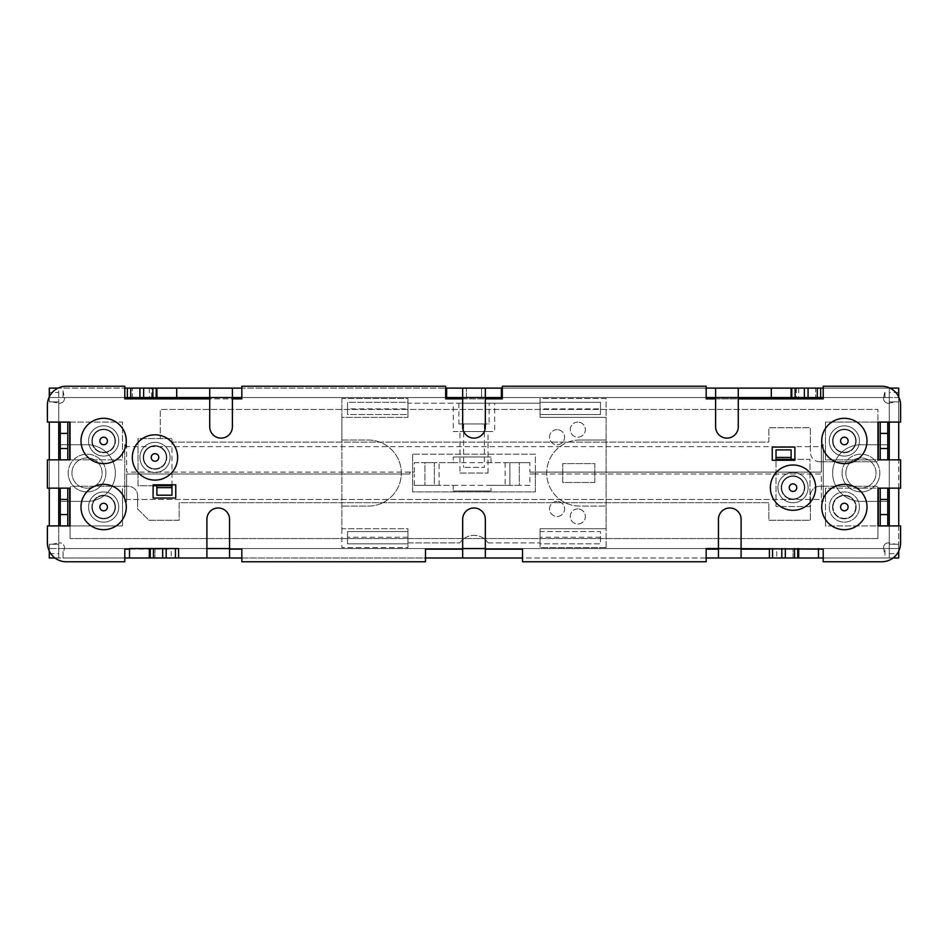 <?xml version="1.0" encoding="UTF-8"?>
<svg xmlns="http://www.w3.org/2000/svg" width="948" height="948" viewBox="0 0 948 948"><rect width="100%" height="100%" fill="white"/><g stroke="black" fill="none" stroke-linecap="round" stroke-linejoin="round"><path stroke-width="0.71" stroke-dasharray="4.74 3.56" d="M459.97 473.052L488.03 473.052L459.97 473.052L459.97 431.53L453.322 431.53L453.322 403.22L407.936 403.22L407.936 414.537L347.525 414.537L347.525 402.272L407.936 402.272L407.936 398.492L341.873 398.492L341.873 547.612L407.936 547.612L407.936 543.844L347.525 543.844L347.525 531.567L407.936 531.567L407.936 542.896L459.839 542.896A17.052 17.052 0 0 1 488.161 542.896A17.052 17.052 0 0 0 459.839 542.896L407.936 542.896L407.936 528.735L341.873 528.735L341.873 440.026L368.298 440.026A33.038 33.038 0 0 1 401.324 473.052A33.038 33.038 0 0 1 368.298 506.09L341.873 506.09L368.298 506.09A33.038 33.038 0 0 0 401.324 473.052A33.038 33.038 0 0 0 368.298 440.026L341.873 440.026L341.873 417.369L407.936 417.369L407.936 403.22L540.064 403.22L540.064 417.369L606.128 417.369L606.128 398.492L540.064 398.492L540.064 402.272L600.475 402.272L600.475 414.537L540.064 414.537L540.064 403.22L494.678 403.22L494.678 431.53L488.03 431.53L488.03 473.052M606.128 547.612L606.128 398.492L540.064 398.492L540.064 417.369L606.128 417.369L606.128 528.735L540.064 528.735L540.064 547.612L606.128 547.612L606.128 528.735L540.064 528.735L540.064 542.896L540.064 531.567L600.475 531.567L600.475 543.844L540.064 543.844L540.064 547.612L606.128 547.612M488.161 542.896L540.064 542.896L488.161 542.896M557.057 501.374A7.548 7.548 0 0 0 549.508 508.922A7.548 7.548 0 0 0 557.057 516.47A7.548 7.548 0 0 0 564.605 508.922A7.548 7.548 0 0 0 557.057 501.374A7.548 7.548 0 0 1 564.605 508.922A7.548 7.548 0 0 1 557.057 516.47A7.548 7.548 0 0 1 549.508 508.922A7.548 7.548 0 0 1 557.057 501.374M577.818 508.922A7.548 7.548 0 0 0 570.269 516.47A7.548 7.548 0 0 0 577.818 524.019A7.548 7.548 0 0 0 585.366 516.47A7.548 7.548 0 0 0 577.818 508.922A7.548 7.548 0 0 1 585.366 516.47A7.548 7.548 0 0 1 577.818 524.019A7.548 7.548 0 0 1 570.269 516.47A7.548 7.548 0 0 1 577.818 508.922M557.057 429.645A7.548 7.548 0 0 0 549.508 437.194A7.548 7.548 0 0 0 557.057 444.742A7.548 7.548 0 0 0 564.605 437.194A7.548 7.548 0 0 0 557.057 429.645A7.548 7.548 0 0 1 564.605 437.194A7.548 7.548 0 0 1 557.057 444.742A7.548 7.548 0 0 1 549.508 437.194A7.548 7.548 0 0 1 557.057 429.645M577.818 422.085A7.548 7.548 0 0 0 570.269 429.645A7.548 7.548 0 0 0 577.818 437.194A7.548 7.548 0 0 0 585.366 429.645A7.548 7.548 0 0 0 577.818 422.085A7.548 7.548 0 0 1 585.366 429.645A7.548 7.548 0 0 1 577.818 437.194A7.548 7.548 0 0 1 570.269 429.645A7.548 7.548 0 0 1 577.818 422.085M594.811 482.496L562.721 482.496L562.721 463.619L594.811 463.619L594.811 482.496L562.721 482.496L562.721 463.619L594.811 463.619L594.811 482.496M540.064 531.567L540.064 543.844L600.475 543.844L600.475 531.567L540.064 531.567M600.475 537.232L540.064 537.232M579.702 440.026A33.038 33.038 0 0 0 546.676 473.052A33.038 33.038 0 0 0 579.702 506.09L606.128 506.09L579.702 506.09A33.038 33.038 0 0 1 546.676 473.052A33.038 33.038 0 0 1 579.702 440.026L606.128 440.026L579.702 440.026M412.653 454.175L412.653 491.929L535.347 491.929L535.347 454.175L412.653 454.175L412.653 491.929L535.347 491.929L535.347 474L821.324 474L821.324 501.374L823.208 501.374L823.208 499.478L124.792 499.478L124.792 446.627L823.208 446.627L823.208 499.478L821.324 499.478L821.324 474L529.873 474L534.399 474L534.399 472.116L535.347 472.116L535.347 454.175L412.653 454.175M341.873 398.492L341.873 417.369L407.936 417.369L407.936 398.492L341.873 398.492M341.873 528.735L341.873 547.612L407.936 547.612L407.936 528.735L341.873 528.735M407.936 414.537L407.936 408.872L347.525 408.872L347.525 414.537L407.936 414.537M347.525 408.872L347.525 402.272L407.936 402.272L407.936 408.872M494.678 403.22L453.322 403.22M489.097 403.22L458.903 403.22L489.097 403.22L489.097 423.981L458.903 423.981L489.097 423.981M453.322 431.53L494.678 431.53M488.03 431.53L459.97 431.53M540.064 408.872L540.064 414.537L600.475 414.537L600.475 402.272L540.064 402.272L540.064 408.872L600.475 408.872M458.903 403.22L458.903 423.981M484.381 423.981L463.619 423.981L484.381 423.981L484.381 467.388L463.619 467.388L484.381 467.388M463.619 423.981L463.619 467.388M407.936 543.844L407.936 531.567L347.525 531.567L347.525 543.844L407.936 543.844M407.936 537.232L347.525 537.232M414.347 462.671L453.239 462.671L453.239 457.007L453.239 462.671L434.362 462.671L434.362 485.329L414.347 485.329L453.239 485.329L453.239 490.993L453.239 485.329L434.362 485.329L434.362 462.671L424.917 462.671L424.917 485.329L424.917 462.671L414.347 462.671L414.347 472.116L409.82 472.116L409.82 474L126.677 474L409.82 474M409.82 472.116L126.677 472.116L126.677 446.627L821.324 446.627L821.324 444.742L821.324 472.116L821.324 446.627L823.208 446.627L823.208 444.742L821.324 444.742L823.208 444.742L823.208 501.374L821.324 501.374L821.324 499.478L126.677 499.478L126.677 474L126.677 501.374L124.792 501.374L124.792 444.742L126.677 444.742L126.677 472.116L414.347 472.116M529.873 462.671L519.303 462.671L519.303 485.329L509.87 485.329L509.87 462.671L490.993 462.671L490.993 457.007L490.993 462.671L529.873 462.671L529.873 472.116L821.324 472.116L535.347 472.116L535.347 474L534.399 474M414.347 485.329L414.347 474M58.729 525.915L58.729 544.247L52.057 544.247L58.729 542.967L58.729 501.374L58.729 548.56L889.271 548.56L889.271 501.374L860.962 501.374A28.31 28.31 0 0 1 832.64 473.052A28.31 28.31 0 0 1 860.962 444.742L889.271 444.742L889.271 397.556L58.729 397.556L58.729 444.742L87.038 444.742A28.31 28.31 0 0 1 115.36 473.052A28.31 28.31 0 0 1 87.038 501.374L58.729 501.374L58.729 403.149L52.057 401.869L58.729 401.869L58.729 422.085M453.239 485.329L490.993 485.329L490.993 490.993L490.993 485.329L529.873 485.329L529.873 474M453.239 490.993L490.993 490.993L453.239 490.993M490.993 457.007L453.239 457.007L490.993 457.007M52.057 544.247L58.729 544.247L58.729 542.967L58.729 548.56L64.322 548.56L63.042 555.232L63.042 548.56L64.322 548.56A4.716 4.716 0 0 0 58.729 542.967A4.716 4.716 0 0 1 64.322 548.56L883.678 548.56L64.322 548.56M49.284 422.085L49.284 525.915M49.284 392.425L49.284 388.111L58.729 388.111L58.729 392.425L49.284 392.425L49.284 401.869L58.729 401.869L52.057 401.869M58.729 444.742L87.038 444.742A28.31 28.31 0 0 1 115.36 473.052A28.31 28.31 0 0 1 87.038 501.374L58.729 501.374M71.941 473.052A15.097 15.097 0 0 1 87.038 457.955A15.097 15.097 0 0 1 102.135 473.052A15.097 15.097 0 0 1 87.038 488.161A15.097 15.097 0 0 1 71.941 473.052A15.097 15.097 0 0 0 87.038 488.161A15.097 15.097 0 0 0 102.135 473.052A15.097 15.097 0 0 0 87.038 457.955A15.097 15.097 0 0 0 71.941 473.052M124.792 388.111L124.792 386.227L66.277 386.227A18.877 18.877 0 0 0 58.053 388.111L124.792 388.111L124.792 397.556L49.284 397.556L63.042 397.556L63.042 390.872L64.322 397.556L58.729 397.556L58.729 403.149L58.729 392.425M63.042 390.872L63.042 397.556L64.322 397.556A4.716 4.716 0 0 1 58.729 403.149A4.716 4.716 0 0 0 64.322 397.556L883.678 397.556L884.958 390.872L884.958 397.556L898.716 397.556L898.716 388.111L738.267 388.111L738.267 426.813A11.329 11.329 0 0 1 726.938 438.13A11.329 11.329 0 0 1 715.61 426.813L715.61 397.556L738.267 397.556M895.943 401.869L889.271 401.869L895.943 401.869L889.271 403.149A4.716 4.716 0 0 1 883.678 397.556A4.716 4.716 0 0 0 889.271 403.149L889.271 397.556L883.678 397.556L884.958 397.556L884.958 390.872M715.61 397.556L715.61 388.111L49.284 388.111L49.284 401.869L58.729 401.869L58.729 388.111L49.284 388.111L49.284 396.88A18.877 18.877 0 0 0 47.4 405.104L47.4 422.085L122.529 422.085L122.529 459.839L60.234 459.839L67.782 459.839L67.782 422.085L60.234 422.085L60.234 459.839M884.958 555.232L884.958 548.56L884.958 555.232L883.678 548.56L889.271 548.56L889.271 403.149L889.271 542.967L895.943 544.247L889.271 544.247L898.716 544.247L898.716 401.869L889.271 401.869L889.271 388.111L898.716 388.111L898.716 401.869L889.271 401.869L889.271 388.111L898.716 388.111L898.716 422.085M898.716 525.915L898.716 557.993L898.716 544.247L895.943 544.247M889.271 501.374L860.962 501.374A28.31 28.31 0 0 1 832.64 473.052A28.31 28.31 0 0 1 860.962 444.742L889.271 444.742M845.865 473.052A15.097 15.097 0 0 1 860.962 457.955A15.097 15.097 0 0 1 876.059 473.052A15.097 15.097 0 0 1 860.962 488.161A15.097 15.097 0 0 1 845.865 473.052A15.097 15.097 0 0 0 860.962 488.161A15.097 15.097 0 0 0 876.059 473.052A15.097 15.097 0 0 0 860.962 457.955A15.097 15.097 0 0 0 845.865 473.052M63.042 555.232L63.042 557.993L206.901 557.993L206.901 519.303A11.329 11.329 0 0 1 218.23 507.974A11.329 11.329 0 0 1 229.558 519.303L229.558 557.993L462.671 557.993L462.671 519.303A11.329 11.329 0 0 1 474 507.974A11.329 11.329 0 0 1 485.329 519.303L485.329 549.129L522.514 549.129L522.514 557.993L706.177 557.993L706.177 548.56L718.442 548.56L718.442 519.303A11.329 11.329 0 0 1 729.77 507.974A11.329 11.329 0 0 1 741.099 519.303L741.099 548.56L823.208 548.56L823.208 557.993L893.052 557.993A18.877 18.877 0 0 0 898.716 551.12L898.716 548.56L49.284 548.56L49.284 551.12A18.877 18.877 0 0 0 66.277 561.773L124.792 561.773L124.792 549.129L171.778 549.129M485.329 549.129L485.329 557.993L718.442 557.993L718.442 549.129L706.177 549.129M741.099 548.56L741.099 557.993L898.716 557.993L889.271 557.993L889.271 525.915M58.729 544.247L49.284 544.247L49.284 557.993L49.284 548.56L63.042 548.56L63.042 557.993L49.284 557.993L49.284 544.247L58.729 544.247L58.729 557.993L49.284 557.993L58.729 557.993L58.729 544.247M49.284 488.161L49.284 459.839M815.659 388.111L820.66 388.111L815.659 388.111L815.659 397.556L815.659 388.111M791.781 388.111L798.702 388.111L791.781 388.111M124.792 397.556L124.792 398.871L241.823 398.871L241.823 397.556L445.69 397.556L445.69 398.871L502.31 398.871L502.31 388.111L706.177 388.111L706.177 398.871L823.208 398.871L823.208 397.556L898.716 397.556L898.716 396.88A18.877 18.877 0 0 0 881.723 386.227L823.208 386.227L823.208 388.111L889.947 388.111M241.823 397.556L241.823 388.111L445.69 388.111L445.69 397.556M156.219 388.111L149.298 388.111L156.219 388.111M127.34 388.111L132.341 388.111L127.34 388.111M481.548 388.111L466.452 388.111L481.548 388.111L481.548 397.556L466.452 397.556L481.548 397.556L481.548 388.111M823.208 388.111L823.208 397.556M820.66 397.556L815.659 397.556L820.66 397.556M171.244 557.993L178.591 557.993L171.244 557.993L171.244 549.129M67.782 488.161L67.782 525.915L60.234 525.915L60.234 488.161L68.849 488.161L47.4 488.161L47.4 459.839L70.057 459.839L70.057 422.085L67.782 422.085M209.733 426.813L209.733 398.871L232.39 398.871L232.39 426.813A11.329 11.329 0 0 1 221.062 438.13A11.329 11.329 0 0 1 209.733 426.813M462.671 426.813L462.671 397.556L485.329 397.556L485.329 426.813A11.329 11.329 0 0 1 474 438.13A11.329 11.329 0 0 1 462.671 426.813M898.716 396.88A18.877 18.877 0 0 1 900.6 405.104L900.6 422.085L877.943 422.085L877.943 409.441L160.283 409.441L160.283 438.569L160.283 409.441L877.943 409.441L877.943 422.085L825.471 422.085L825.471 459.839L887.766 459.839L887.766 422.085M887.766 459.839L900.6 459.839L900.6 488.161L877.943 488.161A1.884 1.884 0 0 0 876.059 486.265L819.807 486.265A9.433 9.433 0 0 0 810.374 495.709L810.374 520.251L768.84 520.251L768.84 502.689L179.16 502.689L179.16 520.251L148.954 520.251L137.626 508.922L137.626 495.709A9.433 9.433 0 0 0 128.193 486.265L71.941 486.265A1.884 1.884 0 0 0 70.057 488.161L68.849 488.161L70.057 488.161A1.884 1.884 0 0 1 71.941 486.265L128.193 486.265A9.433 9.433 0 0 1 137.626 495.709L137.626 508.922L148.954 520.251L179.16 520.251L179.16 502.689L768.84 502.689L768.84 520.251L810.374 520.251L810.374 495.709A9.433 9.433 0 0 1 819.807 486.265L876.059 486.265A1.884 1.884 0 0 1 877.943 488.161L825.471 488.161L825.471 525.915L887.766 525.915L887.766 488.161M425.486 557.993L425.486 561.773L241.823 561.773L241.823 557.993L425.486 557.993L425.486 549.129L462.671 549.129M815.659 487.651A22.657 22.657 0 0 1 793.002 510.297A22.657 22.657 0 0 1 770.357 487.651A22.657 22.657 0 0 1 793.002 464.994A22.657 22.657 0 0 1 815.659 487.651M177.643 457.446A22.657 22.657 0 0 1 154.998 480.103A22.657 22.657 0 0 1 132.341 457.446A22.657 22.657 0 0 1 154.998 434.8A22.657 22.657 0 0 1 177.643 457.446M794.898 459.33L794.898 460.278L772.241 460.278L772.241 447.065L794.898 447.065L794.898 459.33L809.995 459.33L809.995 506.528L776.021 506.528L776.021 449.897L791.118 449.897L791.118 459.33L809.995 459.33L809.995 506.528L776.021 506.528L776.021 460.278M153.102 485.755L138.005 485.755L138.005 438.569L171.979 438.569L171.979 442.1L768.84 442.1L768.84 427.749L810.374 427.749L810.374 452.291L810.374 427.749L768.84 427.749L768.84 442.1L171.979 442.1L171.979 484.819L175.759 484.819L175.759 498.032L153.102 498.032L153.102 484.819L171.979 484.819M502.31 397.556L706.177 397.556M878.322 459.839L878.322 422.085L825.471 422.085L825.471 459.839L877.943 459.839A1.884 1.884 0 0 1 876.059 461.735L819.807 461.735L876.059 461.735A1.884 1.884 0 0 0 877.943 459.839M819.807 461.735A9.433 9.433 0 0 1 810.374 452.291A9.433 9.433 0 0 0 819.807 461.735M171.979 485.755L171.979 438.569L138.005 438.569L138.005 485.755L156.882 485.755L156.882 495.2L171.979 495.2L171.979 485.755L156.882 485.755M171.979 487.651L156.882 487.651M154.998 453.665A3.78 3.78 0 0 1 158.766 457.446A3.78 3.78 0 0 1 154.998 461.226A3.78 3.78 0 0 1 151.218 457.446A3.78 3.78 0 0 1 154.998 453.665M880.218 422.085L880.218 459.839M887.766 448.523L880.218 448.523M887.766 433.414L880.218 433.414M880.218 488.161L880.218 525.915M887.766 514.586L880.218 514.586M887.766 499.478L880.218 499.478M887.766 525.915L900.6 525.915L900.6 542.896A18.877 18.877 0 0 1 898.716 551.12M877.943 538.559L877.943 525.915L877.943 538.559L70.057 538.559L877.943 538.559M60.234 488.161L69.678 488.161L69.678 525.915L122.529 525.915L122.529 488.161L122.529 525.915L70.057 525.915L70.057 538.559L70.057 525.915L60.388 525.915L67.782 525.915M49.284 551.12A18.877 18.877 0 0 1 47.4 542.896L47.4 525.915L60.234 525.915M889.271 542.967L889.271 557.993L898.716 557.993L898.716 548.56L883.678 548.56A4.716 4.716 0 0 1 889.271 542.967A4.716 4.716 0 0 0 883.678 548.56M129.509 557.993L129.509 549.129M171.778 548.56L178.591 548.56M150.27 548.56L154.962 548.56L150.27 548.56M769.409 557.993L776.756 557.993L769.409 557.993M797.73 557.993L793.038 557.993L797.73 557.993M54.948 557.993L124.792 557.993M150.27 557.993L154.962 557.993L150.27 557.993M706.177 557.993L706.177 561.773L522.514 561.773L522.514 557.993M60.234 433.414L67.782 433.414M60.234 448.523L67.782 448.523M776.222 548.56L769.409 548.56L776.756 549.129L776.756 557.993M769.409 549.129L776.222 549.129M823.208 549.129L818.491 548.56M67.782 459.839L122.529 459.839L122.529 422.085L60.234 422.085M878.322 488.161L878.322 525.915L825.471 525.915L825.471 488.161L877.943 488.161M107.42 507.038A3.78 3.78 0 0 1 103.652 510.806A3.78 3.78 0 0 1 99.872 507.038A3.78 3.78 0 0 1 103.652 503.258A3.78 3.78 0 0 1 107.42 507.038M840.58 507.038A3.78 3.78 0 0 1 844.348 503.258A3.78 3.78 0 0 1 848.128 507.038A3.78 3.78 0 0 1 844.348 510.806A3.78 3.78 0 0 1 840.58 507.038M60.234 514.586L67.782 514.586M60.234 499.478L67.782 499.478M58.053 388.111A18.877 18.877 0 0 0 49.284 396.88M883.678 397.556L64.322 397.556M132.341 397.556L127.34 397.556L132.341 397.556L132.341 388.111L132.341 397.556M156.219 397.556L149.298 397.556L156.219 397.556M209.733 398.871L209.733 397.556L232.39 397.556L232.39 398.871M791.781 397.556L798.702 397.556L791.781 397.556M58.729 403.149L58.729 542.967M58.729 459.839L58.729 488.161M889.271 403.149L889.271 422.085M889.271 459.839L889.271 488.161M898.716 488.161L898.716 459.839M898.716 544.247L889.271 544.247L898.716 544.247M823.208 557.993L823.208 561.773L881.723 561.773A18.877 18.877 0 0 0 893.052 557.993M818.491 549.129L818.491 557.993M797.73 548.56L793.038 548.56L797.73 548.56M741.099 549.129L776.756 549.129M124.792 444.742L124.792 446.627L126.677 446.627L126.677 444.742L124.792 444.742M124.792 499.478L124.792 501.374L126.677 501.374L126.677 499.478L124.792 499.478M529.873 472.116L534.399 472.116M529.873 485.329L519.303 485.329L519.303 462.671L509.87 462.671L509.87 485.329L490.993 485.329M453.239 462.671L490.993 462.671M232.39 397.556L232.39 388.111M209.733 397.556L209.733 388.111M176.707 397.556L176.707 388.111M153.102 397.556L153.102 388.111M151.633 397.556L151.633 388.111M241.823 388.111L241.823 386.227L445.69 386.227L445.69 388.111M446.627 397.556L446.627 388.111M462.671 397.556L462.671 388.111M485.329 397.556L485.329 388.111M462.671 398.871L485.329 398.871M502.31 388.111L502.31 386.227L706.177 386.227L706.177 388.111M501.374 388.111L501.374 397.556M715.61 398.871L738.267 398.871M771.293 397.556L771.293 388.111M794.898 397.556L794.898 388.111M796.367 388.111L796.367 397.556M466.452 397.556L466.452 388.111L466.452 397.556M107.42 440.962A3.78 3.78 0 0 1 103.652 444.742A3.78 3.78 0 0 1 99.872 440.962A3.78 3.78 0 0 1 103.652 437.194A3.78 3.78 0 0 1 107.42 440.962M229.558 549.129L241.823 549.129L241.823 557.993M840.58 440.962A3.78 3.78 0 0 1 844.348 437.194A3.78 3.78 0 0 1 848.128 440.962A3.78 3.78 0 0 1 844.348 444.742A3.78 3.78 0 0 1 840.58 440.962M776.021 457.446L791.118 457.446M793.002 491.42A3.78 3.78 0 0 1 789.234 487.651A3.78 3.78 0 0 1 793.002 483.871A3.78 3.78 0 0 1 796.782 487.651A3.78 3.78 0 0 1 793.002 491.42M781.211 487.651A11.803 11.803 0 0 1 793.002 475.849A11.803 11.803 0 0 1 804.805 487.651A11.803 11.803 0 0 0 793.002 475.849A11.803 11.803 0 0 0 781.211 487.651A11.803 11.803 0 0 0 793.002 499.442A11.803 11.803 0 0 0 804.805 487.651A11.803 11.803 0 0 1 793.002 499.442A11.803 11.803 0 0 1 781.211 487.651M793.002 498.98A11.329 11.329 0 0 1 781.685 487.651A11.329 11.329 0 0 1 793.002 476.323A11.329 11.329 0 0 1 804.331 487.651A11.329 11.329 0 0 1 793.002 498.98A11.329 11.329 0 0 0 804.331 487.651A11.329 11.329 0 0 0 793.002 476.323A11.329 11.329 0 0 0 781.685 487.651A11.329 11.329 0 0 0 793.002 498.98M793.002 502.748A15.097 15.097 0 0 0 808.111 487.651A15.097 15.097 0 0 0 793.002 472.542A15.097 15.097 0 0 0 777.905 487.651A15.097 15.097 0 0 0 793.002 502.748A15.097 15.097 0 0 1 777.905 487.651A15.097 15.097 0 0 1 793.002 472.542A15.097 15.097 0 0 1 808.111 487.651A15.097 15.097 0 0 1 793.002 502.748A15.097 15.097 0 0 1 777.905 487.651A15.097 15.097 0 0 1 793.002 472.542A15.097 15.097 0 0 1 808.111 487.651A15.097 15.097 0 0 1 793.002 502.748M143.195 457.446A11.803 11.803 0 0 1 154.998 445.655A11.803 11.803 0 0 1 166.789 457.446A11.803 11.803 0 0 0 154.998 445.655A11.803 11.803 0 0 0 143.195 457.446A11.803 11.803 0 0 0 154.998 469.248A11.803 11.803 0 0 0 166.789 457.446A11.803 11.803 0 0 1 154.998 469.248A11.803 11.803 0 0 1 143.195 457.446M154.998 446.117A11.329 11.329 0 0 1 166.315 457.446A11.329 11.329 0 0 1 154.998 468.774A11.329 11.329 0 0 1 143.669 457.446A11.329 11.329 0 0 1 154.998 446.117A11.329 11.329 0 0 0 143.669 457.446A11.329 11.329 0 0 0 154.998 468.774A11.329 11.329 0 0 0 166.315 457.446A11.329 11.329 0 0 0 154.998 446.117M154.998 442.349A15.097 15.097 0 0 0 139.889 457.446A15.097 15.097 0 0 0 154.998 472.542A15.097 15.097 0 0 0 170.095 457.446A15.097 15.097 0 0 0 154.998 442.349A15.097 15.097 0 0 1 170.095 457.446A15.097 15.097 0 0 1 154.998 472.542A15.097 15.097 0 0 1 139.889 457.446A15.097 15.097 0 0 1 154.998 442.349A15.097 15.097 0 0 1 170.095 457.446A15.097 15.097 0 0 1 154.998 472.542A15.097 15.097 0 0 1 139.889 457.446A15.097 15.097 0 0 1 154.998 442.349M832.557 440.962A11.803 11.803 0 0 1 844.348 429.171A11.803 11.803 0 0 1 856.151 440.962A11.803 11.803 0 0 0 844.348 429.171A11.803 11.803 0 0 0 832.557 440.962A11.803 11.803 0 0 0 844.348 452.765A11.803 11.803 0 0 0 856.151 440.962A11.803 11.803 0 0 1 844.348 452.765A11.803 11.803 0 0 1 832.557 440.962M833.019 440.962A11.329 11.329 0 0 1 844.348 429.645A11.329 11.329 0 0 1 855.677 440.962A11.329 11.329 0 0 1 844.348 452.291A11.329 11.329 0 0 1 833.019 440.962A11.329 11.329 0 0 0 844.348 452.291A11.329 11.329 0 0 0 855.677 440.962A11.329 11.329 0 0 0 844.348 429.645A11.329 11.329 0 0 0 833.019 440.962M829.251 440.962A15.097 15.097 0 0 0 844.348 456.071A15.097 15.097 0 0 0 859.445 440.962A15.097 15.097 0 0 0 844.348 425.865A15.097 15.097 0 0 0 829.251 440.962A15.097 15.097 0 0 1 844.348 425.865A15.097 15.097 0 0 1 859.445 440.962A15.097 15.097 0 0 1 844.348 456.071A15.097 15.097 0 0 1 829.251 440.962A15.097 15.097 0 0 1 844.348 425.865A15.097 15.097 0 0 1 859.445 440.962A15.097 15.097 0 0 1 844.348 456.071A15.097 15.097 0 0 1 829.251 440.962M91.849 440.962A11.803 11.803 0 0 1 103.652 429.171A11.803 11.803 0 0 1 115.443 440.962A11.803 11.803 0 0 0 103.652 429.171A11.803 11.803 0 0 0 91.849 440.962A11.803 11.803 0 0 0 103.652 452.765A11.803 11.803 0 0 0 115.443 440.962A11.803 11.803 0 0 1 103.652 452.765A11.803 11.803 0 0 1 91.849 440.962M114.981 440.962A11.329 11.329 0 0 1 103.652 452.291A11.329 11.329 0 0 1 92.323 440.962A11.329 11.329 0 0 1 103.652 429.645A11.329 11.329 0 0 1 114.981 440.962A11.329 11.329 0 0 0 103.652 429.645A11.329 11.329 0 0 0 92.323 440.962A11.329 11.329 0 0 0 103.652 452.291A11.329 11.329 0 0 0 114.981 440.962M118.749 440.962A15.097 15.097 0 0 0 103.652 425.865A15.097 15.097 0 0 0 88.555 440.962A15.097 15.097 0 0 0 103.652 456.071A15.097 15.097 0 0 0 118.749 440.962A15.097 15.097 0 0 1 103.652 456.071A15.097 15.097 0 0 1 88.555 440.962A15.097 15.097 0 0 1 103.652 425.865A15.097 15.097 0 0 1 118.749 440.962A15.097 15.097 0 0 1 103.652 456.071A15.097 15.097 0 0 1 88.555 440.962A15.097 15.097 0 0 1 103.652 425.865A15.097 15.097 0 0 1 118.749 440.962M115.443 507.038A11.803 11.803 0 0 1 103.652 518.829A11.803 11.803 0 0 1 91.849 507.038A11.803 11.803 0 0 0 103.652 518.829A11.803 11.803 0 0 0 115.443 507.038A11.803 11.803 0 0 0 103.652 495.235A11.803 11.803 0 0 0 91.849 507.038A11.803 11.803 0 0 1 103.652 495.235A11.803 11.803 0 0 1 115.443 507.038M114.981 507.038A11.329 11.329 0 0 1 103.652 518.355A11.329 11.329 0 0 1 92.323 507.038A11.329 11.329 0 0 1 103.652 495.709A11.329 11.329 0 0 1 114.981 507.038A11.329 11.329 0 0 0 103.652 495.709A11.329 11.329 0 0 0 92.323 507.038A11.329 11.329 0 0 0 103.652 518.355A11.329 11.329 0 0 0 114.981 507.038M118.749 507.038A15.097 15.097 0 0 0 103.652 491.929A15.097 15.097 0 0 0 88.555 507.038A15.097 15.097 0 0 0 103.652 522.135A15.097 15.097 0 0 0 118.749 507.038A15.097 15.097 0 0 1 103.652 522.135A15.097 15.097 0 0 1 88.555 507.038A15.097 15.097 0 0 1 103.652 491.929A15.097 15.097 0 0 1 118.749 507.038A15.097 15.097 0 0 1 103.652 522.135A15.097 15.097 0 0 1 88.555 507.038A15.097 15.097 0 0 1 103.652 491.929A15.097 15.097 0 0 1 118.749 507.038M855.677 507.038A11.329 11.329 0 0 1 844.348 518.355A11.329 11.329 0 0 1 833.019 507.038A11.329 11.329 0 0 0 844.348 518.355A11.329 11.329 0 0 0 855.677 507.038A11.329 11.329 0 0 0 844.348 495.709A11.329 11.329 0 0 0 833.019 507.038A11.329 11.329 0 0 1 844.348 495.709A11.329 11.329 0 0 1 855.677 507.038A11.329 11.329 0 0 1 844.348 518.355A11.329 11.329 0 0 1 833.019 507.038M859.445 507.038A15.097 15.097 0 0 1 844.348 522.135A15.097 15.097 0 0 1 829.251 507.038A15.097 15.097 0 0 1 844.348 491.929A15.097 15.097 0 0 1 859.445 507.038A15.097 15.097 0 0 0 844.348 491.929A15.097 15.097 0 0 0 829.251 507.038A15.097 15.097 0 0 0 844.348 522.135A15.097 15.097 0 0 0 859.445 507.038M856.151 507.038A11.803 11.803 0 0 1 844.348 518.829A11.803 11.803 0 0 1 832.557 507.038A11.803 11.803 0 0 1 844.348 495.235A11.803 11.803 0 0 1 856.151 507.038A11.803 11.803 0 0 0 844.348 495.235A11.803 11.803 0 0 0 832.557 507.038A11.803 11.803 0 0 0 844.348 518.829A11.803 11.803 0 0 0 856.151 507.038M105.915 473.052A18.877 18.877 0 0 0 87.038 454.175A18.877 18.877 0 0 0 68.161 473.052A18.877 18.877 0 0 1 87.038 454.175A18.877 18.877 0 0 1 105.915 473.052A18.877 18.877 0 0 1 87.038 491.929A18.877 18.877 0 0 1 68.161 473.052A18.877 18.877 0 0 0 87.038 491.929A18.877 18.877 0 0 0 105.915 473.052M842.085 473.052A18.877 18.877 0 0 1 860.962 454.175A18.877 18.877 0 0 1 879.839 473.052A18.877 18.877 0 0 0 860.962 454.175A18.877 18.877 0 0 0 842.085 473.052A18.877 18.877 0 0 0 860.962 491.929A18.877 18.877 0 0 0 879.839 473.052A18.877 18.877 0 0 1 860.962 491.929A18.877 18.877 0 0 1 842.085 473.052M69.678 459.839L69.678 422.085M49.284 553.679L58.729 553.679M898.716 392.425L889.271 392.425M889.271 553.679L898.716 553.679M793.061 557.993L793.061 548.56L793.038 557.993M439.078 485.329L439.078 462.671M505.142 462.671L505.142 485.329M154.939 548.56L154.939 557.993L154.962 548.56M776.021 459.33L791.118 459.33M149.298 388.111L149.298 397.556M798.702 388.111L798.702 397.556"/><path stroke-width="1.42" d="M817.295 397.556L738.267 397.556L738.267 388.111L715.61 388.111L817.295 388.111L817.295 397.556L820.66 397.556L820.66 388.111L823.208 388.111M241.823 557.993L229.558 557.993L229.558 519.303A11.329 11.329 0 0 0 218.23 507.974A11.329 11.329 0 0 0 206.901 519.303L206.901 557.993L229.558 557.993L178.591 557.993L178.591 548.56L129.509 548.56L129.509 557.993L124.792 557.993M485.329 549.129L522.514 549.129L522.514 557.993L485.329 557.993L485.329 519.303A11.329 11.329 0 0 0 474 507.974A11.329 11.329 0 0 0 462.671 519.303L462.671 557.993L485.329 557.993L425.486 557.993L425.486 561.773L241.823 561.773L241.823 549.129L229.558 549.129M522.514 557.993L522.514 561.773L706.177 561.773L706.177 548.56L718.442 548.56L718.442 557.993L741.099 557.993L706.177 557.993M49.284 525.915L49.284 488.161M49.284 459.839L49.284 422.085M820.66 388.111L817.295 388.111M706.177 397.556L738.267 397.556L738.267 426.813A11.329 11.329 0 0 1 726.938 438.13A11.329 11.329 0 0 1 715.61 426.813L715.61 388.111L706.177 388.111M502.31 388.111L462.671 388.111L462.671 397.556L445.69 397.556M445.69 388.111L462.671 388.111M124.792 397.556L156.219 397.556L156.219 388.111L241.823 388.111M156.219 388.111L124.792 388.111M49.284 396.88L49.284 388.111L58.053 388.111M889.947 388.111L898.716 388.111L898.716 396.88M823.208 397.556L820.66 397.556M880.218 422.085L880.218 459.839L877.943 459.839L877.943 422.085L900.6 422.085L900.6 405.104A18.877 18.877 0 0 0 881.723 386.227L823.208 386.227L823.208 398.871L738.267 398.871M209.733 398.871L124.792 398.871L124.792 386.227L66.277 386.227A18.877 18.877 0 0 0 47.4 405.104L47.4 422.085L70.057 422.085L70.057 459.839L47.4 459.839L47.4 488.161L70.057 488.161L70.057 525.915L47.4 525.915L47.4 542.896A18.877 18.877 0 0 0 66.277 561.773L124.792 561.773L124.792 549.129L129.509 549.129M462.671 398.871L445.69 398.871L445.69 386.227L241.823 386.227L241.823 398.871L232.39 398.871M715.61 398.871L706.177 398.871L706.177 386.227L502.31 386.227L502.31 398.871L485.329 398.871M880.218 488.161L880.218 525.915L877.943 525.915L877.943 488.161L900.6 488.161L900.6 459.839L880.218 459.839M818.491 549.129L823.208 549.129L823.208 561.773L881.723 561.773A18.877 18.877 0 0 0 900.6 542.896L900.6 525.915L880.218 525.915M153.102 498.032L153.102 484.819L175.759 484.819L175.759 498.032L153.102 498.032M867.005 440.962A22.657 22.657 0 0 1 844.348 463.619A22.657 22.657 0 0 1 821.703 440.962A22.657 22.657 0 0 1 844.348 418.317A22.657 22.657 0 0 1 867.005 440.962A22.657 22.657 0 0 1 844.348 463.619A22.657 22.657 0 0 1 821.703 440.962A22.657 22.657 0 0 1 844.348 418.317A22.657 22.657 0 0 1 867.005 440.962M867.005 507.038A22.657 22.657 0 0 1 844.348 529.683A22.657 22.657 0 0 1 821.703 507.038A22.657 22.657 0 0 1 844.348 484.381A22.657 22.657 0 0 1 867.005 507.038A22.657 22.657 0 0 1 844.348 529.683A22.657 22.657 0 0 1 821.703 507.038A22.657 22.657 0 0 1 844.348 484.381A22.657 22.657 0 0 1 867.005 507.038M126.297 507.038A22.657 22.657 0 0 1 103.652 529.683A22.657 22.657 0 0 1 80.995 507.038A22.657 22.657 0 0 1 103.652 484.381A22.657 22.657 0 0 1 126.297 507.038A22.657 22.657 0 0 1 103.652 529.683A22.657 22.657 0 0 1 80.995 507.038A22.657 22.657 0 0 1 103.652 484.381A22.657 22.657 0 0 1 126.297 507.038M126.297 440.962A22.657 22.657 0 0 1 103.652 463.619A22.657 22.657 0 0 1 80.995 440.962A22.657 22.657 0 0 1 103.652 418.317A22.657 22.657 0 0 1 126.297 440.962A22.657 22.657 0 0 1 103.652 463.619A22.657 22.657 0 0 1 80.995 440.962A22.657 22.657 0 0 1 103.652 418.317A22.657 22.657 0 0 1 126.297 440.962M794.898 447.065L794.898 460.278L772.241 460.278L772.241 447.065L794.898 447.065M156.882 485.755L171.979 485.755L171.979 495.2L156.882 495.2L156.882 485.755L153.102 485.755M171.979 485.755L171.979 484.819M171.979 487.651L156.882 487.651M878.322 459.839L878.322 422.085L877.943 459.839M887.766 459.839L887.766 422.085M887.766 448.523L880.218 448.523M880.218 433.414L887.766 433.414M887.766 525.915L887.766 488.161M887.766 514.586L880.218 514.586M880.218 499.478L887.766 499.478M54.948 557.993L49.284 557.993L49.284 551.12M823.208 549.129L718.442 548.56L718.442 519.303A11.329 11.329 0 0 1 729.77 507.974A11.329 11.329 0 0 1 741.099 519.303L741.099 557.993L823.208 557.993M898.716 551.12L898.716 557.993L893.052 557.993M150.27 548.56L150.27 557.993L129.509 557.993M150.27 557.993L178.591 557.993M462.671 549.129L425.486 549.129L425.486 557.993M706.177 549.129L718.442 549.129M60.234 422.085L60.234 433.414L67.782 433.414L67.782 422.085M60.234 459.839L60.234 433.414M60.234 448.523L67.782 448.523L67.782 459.839M741.099 549.129L769.409 549.129M67.782 448.523L67.782 433.414M60.234 488.161L60.234 525.915M60.234 499.478L67.782 499.478L67.782 525.915M67.782 499.478L67.782 488.161M69.678 488.161L69.678 525.915L70.057 488.161M878.322 488.161L878.322 525.915L877.943 488.161M99.872 507.038A3.78 3.78 0 0 0 103.652 510.806A3.78 3.78 0 0 0 107.42 507.038A3.78 3.78 0 0 0 103.652 503.258A3.78 3.78 0 0 0 99.872 507.038A3.78 3.78 0 0 0 103.652 510.806A3.78 3.78 0 0 0 107.42 507.038M848.128 507.038A3.78 3.78 0 0 0 844.348 503.258A3.78 3.78 0 0 0 840.58 507.038A3.78 3.78 0 0 0 844.348 510.806A3.78 3.78 0 0 0 848.128 507.038A3.78 3.78 0 0 0 844.348 503.258A3.78 3.78 0 0 0 840.58 507.038M67.782 514.586L60.234 514.586M156.219 397.556L176.707 397.556L176.707 388.111M209.733 388.111L209.733 397.556L176.707 397.556M241.823 397.556L232.39 397.556L232.39 388.111M502.31 397.556L485.329 397.556L485.329 388.111M58.729 422.085L58.729 459.839M58.729 488.161L58.729 525.915M889.271 422.085L889.271 459.839M889.271 488.161L889.271 525.915M898.716 525.915L898.716 488.161M898.716 459.839L898.716 422.085M769.409 548.56L769.409 557.993M797.73 548.56L797.73 557.993M798.702 548.56L798.702 557.993M818.491 548.56L818.491 557.993M232.39 426.813L232.39 397.556L209.733 397.556L209.733 426.813A11.329 11.329 0 0 0 221.062 438.13A11.329 11.329 0 0 0 232.39 426.813M156.918 388.111L156.918 397.556M127.34 397.556L127.34 388.111M446.627 397.556L446.627 388.111M462.671 397.556L462.671 426.813A11.329 11.329 0 0 0 474 438.13A11.329 11.329 0 0 0 485.329 426.813L485.329 397.556L462.671 397.556M501.374 397.556L501.374 388.111M771.293 397.556L771.293 388.111M791.082 397.556L791.082 388.111M791.781 397.556L791.781 388.111M99.872 440.962A3.78 3.78 0 0 0 103.652 444.742A3.78 3.78 0 0 0 107.42 440.962A3.78 3.78 0 0 0 103.652 437.194A3.78 3.78 0 0 0 99.872 440.962A3.78 3.78 0 0 0 103.652 444.742A3.78 3.78 0 0 0 107.42 440.962M149.298 557.993L149.298 548.56M848.128 440.962A3.78 3.78 0 0 0 844.348 437.194A3.78 3.78 0 0 0 840.58 440.962A3.78 3.78 0 0 0 844.348 444.742A3.78 3.78 0 0 0 848.128 440.962A3.78 3.78 0 0 0 844.348 437.194A3.78 3.78 0 0 0 840.58 440.962M154.998 461.226A3.78 3.78 0 0 0 158.766 457.446A3.78 3.78 0 0 0 154.998 453.665A3.78 3.78 0 0 0 151.218 457.446A3.78 3.78 0 0 0 154.998 461.226A3.78 3.78 0 0 0 158.766 457.446A3.78 3.78 0 0 0 154.998 453.665M154.998 434.8A22.657 22.657 0 0 1 177.643 457.446A22.657 22.657 0 0 1 154.998 480.103A22.657 22.657 0 0 1 132.341 457.446A22.657 22.657 0 0 1 154.998 434.8M791.118 459.33L776.021 459.33L776.021 449.897L791.118 449.897L791.118 459.33L794.898 459.33M776.021 459.33L776.021 460.278M776.021 457.446L791.118 457.446M793.002 483.871A3.78 3.78 0 0 0 789.234 487.651A3.78 3.78 0 0 0 793.002 491.42A3.78 3.78 0 0 0 796.782 487.651A3.78 3.78 0 0 0 793.002 483.871A3.78 3.78 0 0 0 789.234 487.651A3.78 3.78 0 0 0 793.002 491.42M793.002 510.297A22.657 22.657 0 0 1 770.357 487.651A22.657 22.657 0 0 1 793.002 464.994A22.657 22.657 0 0 1 815.659 487.651A22.657 22.657 0 0 1 793.002 510.297M462.671 548.56L485.329 548.56M69.678 422.085L69.678 459.839M772.561 557.993L772.561 548.56M781.804 548.56L781.804 557.993M785.335 557.993L785.335 548.56M794.566 548.56L794.566 557.993M152.853 388.111L152.853 397.556M143.634 397.556L143.634 388.111M139.925 388.111L139.925 397.556M130.706 397.556L130.706 388.111M795.147 397.556L795.147 388.111M804.366 388.111L804.366 397.556M808.075 397.556L808.075 388.111M153.434 557.993L153.434 548.56M162.665 548.56L162.665 557.993M166.196 557.993L166.196 548.56M175.439 548.56L175.439 557.993M206.901 548.56L229.558 548.56"/></g></svg>
